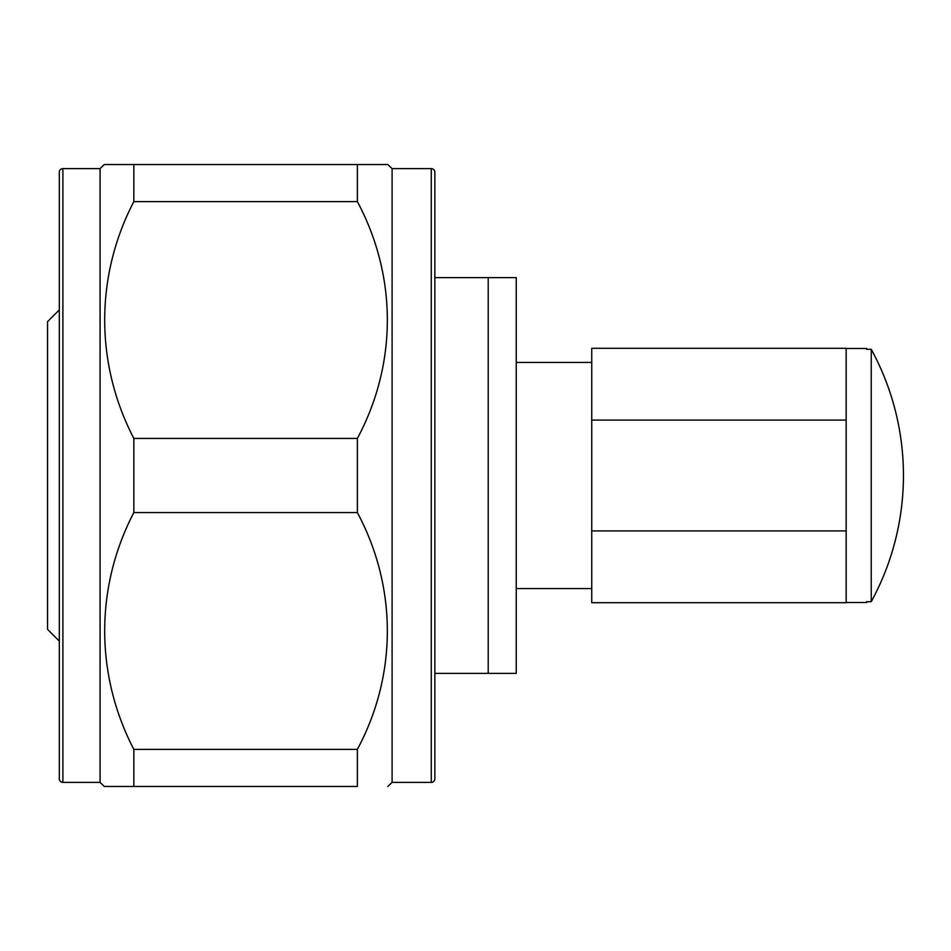 <?xml version="1.0" encoding="UTF-8"?>
<svg xmlns="http://www.w3.org/2000/svg" width="951" height="951" viewBox="0 0 951 951"><rect width="100%" height="100%" fill="white"/><g stroke="black" fill="none" stroke-linecap="round" stroke-linejoin="round"><path stroke-width="1.43" d="M516.25 588.574L591.736 588.574M516.25 362.426L591.736 362.426M434.869 673.391L516.25 673.391L516.25 277.609L434.869 277.609M434.869 717.648L434.869 703.288M434.869 247.712L434.869 233.352M59.307 641.093L47.55 629.348L47.55 321.652L59.307 309.907M431.279 782.388A3.59 3.59 0 0 0 434.869 778.798L434.869 172.202A3.59 3.59 0 0 0 431.279 168.612L392.097 168.612L392.097 782.388L431.279 782.388L431.279 168.612M100.081 782.388L100.081 168.612L62.897 168.612A3.59 3.59 0 0 0 59.307 172.202L59.307 778.798A3.59 3.59 0 0 0 62.897 782.388L100.081 782.388L104.277 786.465L133.829 786.465L104.277 786.465M392.097 168.612L387.782 164.535L357.362 164.535L357.362 201.612C397.185 276.016 397.47 363.627 357.362 438.423L357.362 512.577C397.185 586.993 397.47 674.592 357.362 749.388L357.362 786.465L133.829 786.465L133.829 749.388C95.112 674.794 94.862 587.54 133.829 512.577L357.362 512.577M392.097 782.388L387.782 786.465M357.362 438.423L133.829 438.423L133.829 512.577M133.829 438.423C95.112 363.817 94.862 276.575 133.829 201.612L357.362 201.612M357.362 164.535L104.277 164.535L133.829 164.535L133.829 201.612M100.081 168.612L104.277 164.535M357.362 749.388L133.829 749.388M488.208 277.609L488.208 673.391M846.164 348.292L846.164 420.092L591.736 420.092L591.736 348.292L846.164 348.292M846.164 530.908L846.164 602.708L591.736 602.708L591.736 530.908L846.164 530.908L846.164 420.092M591.736 530.908L591.736 420.092M871.247 349.314L871.247 601.686A263.344 263.344 0 0 0 871.247 349.314L866.694 349.314L866.694 348.494L846.164 348.494M846.164 602.506L866.694 602.506L866.694 601.686L871.247 601.686M62.897 168.612L62.897 782.388"/></g></svg>
